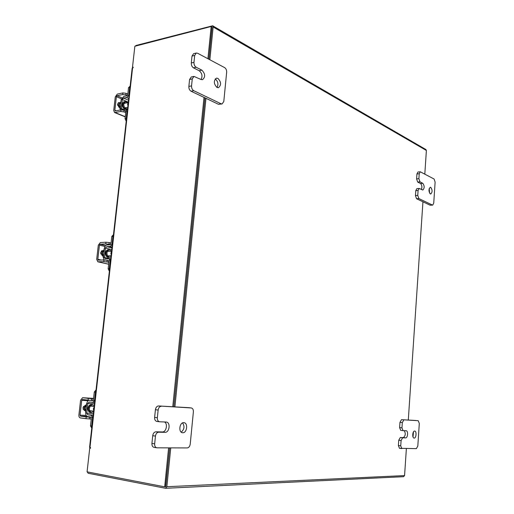 <?xml version="1.0" encoding="UTF-8"?>
<svg xmlns="http://www.w3.org/2000/svg" width="514" height="514" viewBox="0 0 514 514"><rect width="100%" height="100%" fill="white"/><g stroke="black" fill="none" stroke-linecap="round" stroke-linejoin="round"><path stroke-width="0.77" d="M93.593 411.65L91.646 412.286C90.053 411.887 89.301 410.615 89.391 408.476C89.847 406.163 90.984 404.987 92.796 404.948L94.255 405.752M91.743 428.136L90.49 425.875L91.646 426.042L92.443 418.929C92.539 416.822 91.916 415.569 90.58 415.183L93.182 415.293M93.214 415.042L87.74 414.811L90.58 415.183M87.74 414.811L86.943 413.205L93.387 413.481M85.799 413.076C85.709 415.049 86.288 416.211 87.541 416.578L90.38 416.95L91.286 418.775L90.49 425.875M91.646 426.042L91.826 427.378M90.207 400.322L92.263 400.605L93.503 399.057L94.293 392.015L96.034 389.914M94.621 402.513L89.153 402.025L88.055 403.4L86.911 403.265C87.245 401.37 88.048 400.374 89.314 400.271L90.104 400.316M92.102 402.372C93.452 402.263 94.306 401.196 94.66 399.185L95.45 392.131L94.293 392.015M96.381 390.364L95.45 392.131M86.731 413.198L87.843 403.387L86.699 403.252L85.587 413.05L86.943 413.205M87.843 403.387L94.48 403.747M83.441 406.413L83.184 409.446M86.558 404.492L84.861 407.975L85.754 411.579M86.622 403.933L84.264 407.898L85.703 412.055M93.709 410.609L93.336 408.887L94.094 407.216M85.176 405.34L82.94 407.833L84.418 410.493M91.396 400.406L88.08 400.13L88.279 398.363L91.595 398.639L91.396 400.406L94.3 400.573M88.279 398.363L82.574 397.72L80.589 400.207L78.899 414.991C78.815 416.636 79.291 417.612 80.325 417.914L85.979 418.679L86.179 416.905L80.525 416.147L80.03 415.145L81.726 400.335L82.407 399.481L88.08 400.13M86.179 416.905L92.359 417.284M84.148 410.41L84.553 410.423M89.507 417.175L89.301 418.949L91.261 419.019M89.301 418.949L85.979 418.679M91.595 398.639L93.535 398.761M127.62 108.615L127.17 108.762C124.986 108.634 123.855 107.098 123.765 104.156L125.551 101.746L127.813 102.665M126.206 121.233L125.05 118.644L126.2 118.432L126.926 111.936L125.821 109.264L121.908 109.745L121.432 108.595L123.604 109.495M122.248 99.543L121.118 99.774L120.302 108.82L121.432 108.595L122.248 99.543L123.553 98.078L128.564 100.224M120.302 108.82L120.34 109.99M125.243 110.857L125.782 112.155L125.05 118.644M126.2 118.432L126.367 119.768M121.33 99.729L123.739 96.471L126.553 95.88L127.813 94.126L128.532 87.682L130.145 86.14M128.757 98.521L126.373 97.493L123.553 98.078M126.373 97.493C127.748 97.017 128.609 95.816 128.956 93.882L129.682 87.438L128.532 87.682M130.119 86.371L129.682 87.438M120.103 108.737L121.233 108.512M118.438 102.858L117.577 105.331M120.88 101.894L119.319 104.638L120.141 108.377M120.893 101.772L118.728 104.753L120.276 109.456M127.941 105.762L127.594 103.995L128.288 102.665M119.563 102.627L118.779 102.556L117.513 104.246L119.03 107.362M125.846 94.929L122.698 94.531L122.878 92.918L126.033 93.317L125.846 94.929L128.237 95.964M122.878 92.918L117.263 94.113L115.271 96.928L113.722 110.452L114.583 112.54L120.777 111.487L120.957 109.867L115.342 110.966L114.847 110.234L116.395 96.69L117.083 95.72L122.698 94.531M120.957 109.867L124.118 110.259L126.958 111.435M119.203 103.173L118.246 102.8M124.118 110.259L123.938 111.885L125.731 112.624M123.938 111.885L120.777 111.487M126.033 93.317L127.813 94.094M133.075 67.758L132.625 67.353M135.266 46.144L136.114 45.444L212.655 25.777L213.149 26.991L209.853 59.752M170.764 447.874L166.851 486.719L165.598 488.3L88.164 473.265L87.271 471.884M174.895 406.876L205.966 98.328M212.745 25.829L425.913 149.542L426.389 150.473L424.808 174.079M422.945 201.79L408.296 420.054M406.375 448.613L404.569 475.585L403.561 476.684L165.643 488.3M165.592 486.745L169.671 447.867L165.746 486.777L164.673 486.829L168.611 447.861M173.816 406.818L204.977 97.859L173.816 406.818M207.919 58.731L211.177 26.484L212.121 27.03L208.877 59.238L212.025 27.081M133.21 67.63L132.49 67.289L134.854 46.254L211.177 26.484M90.541 448.176L89.732 448.169L87.078 471.846L164.673 486.829M132.162 68.201L133.03 67.777L133.19 67.148L132.49 67.289M89.732 448.169L90.374 448.279L90.425 447.565L89.584 447.373L132.169 68.15M172.762 406.76L204.013 97.397M414.175 438.076L414.104 438.076C411.984 438.005 412.543 430.803 414.637 431.06L414.695 431.06C416.809 431.117 416.276 438.294 414.175 438.076M403.008 430.629L400.714 430.379L399.616 427.609L399.976 422.309L401.492 419.668L415.974 420.491M399.616 427.609L401.961 427.86L402.321 422.553L399.976 422.309M401.492 419.668L418.223 420.715L419.302 423.427L417.824 445.991L416.391 448.645L399.462 448.298L398.389 445.561L398.748 440.241L400.277 437.542L403.317 437.613C405.475 435.956 405.809 433.643 404.312 430.681M398.389 445.561L400.734 445.85L401.1 440.517L398.748 440.241M400.734 445.85L401.813 448.594M403.831 419.906L402.321 422.553M401.961 427.86L403.06 430.636L406.195 430.751C408.373 430.816 407.82 438.101 405.649 437.883L402.623 437.812L401.1 440.517M413.462 431.914L413.031 436.958M401.736 448.581L399.462 448.298M182.753 432.737L182.489 432.717C178.21 432.396 179.495 422.245 183.755 422.662L183.961 422.681C188.24 422.971 187.032 433.077 182.753 432.737M157.021 421.441L156.841 421.429C155.273 421.024 154.534 419.675 154.618 417.4L155.414 409.729C155.832 407.358 156.898 406.099 158.614 405.957L188.677 407.666M154.618 417.4L157.342 417.734L158.139 410.05L155.414 409.729M158.614 405.957L191.279 407.949C192.756 408.328 193.457 409.626 193.38 411.855L190.219 444.128C189.839 446.428 188.85 447.694 187.25 447.925L157.066 447.829L154.046 447.379C152.542 446.962 151.836 445.638 151.926 443.421L152.729 435.699C153.146 433.302 154.226 432.004 155.948 431.805L162.315 431.953C166.266 432.3 168.117 423.568 164.448 421.962M151.926 443.421L154.656 443.833L155.453 436.09L152.729 435.699M154.656 443.833C154.56 446.056 155.267 447.379 156.776 447.803M161.332 406.266C159.623 406.407 158.556 407.666 158.139 410.05M157.342 417.734C157.258 420.022 157.997 421.371 159.565 421.776L166.311 422.039C170.776 422.354 169.511 432.679 165.033 432.332L158.672 432.184C156.95 432.383 155.877 433.681 155.453 436.09M182.554 422.919C184.815 426.337 184.365 429.408 181.204 432.126M430.321 193.913C428.547 191.337 428.547 189.126 430.308 187.276L430.751 187.372C432.512 189.962 432.512 192.172 430.751 194.003L430.321 193.913M421.429 189.48C422.251 186.961 421.949 184.969 420.51 183.504L417.676 182.059L416.597 178.891L416.938 173.963L417.978 172.01L420.266 171.785L419.231 173.738L416.938 173.963M416.597 178.891L418.891 178.673L419.231 173.738M420.266 171.785L434.105 179.026L435.114 182.11L433.739 203.146L432.698 205.112L430.134 205.214L416.539 198.732L415.46 195.59L415.794 190.636L416.867 188.644L419.161 188.452L418.094 190.443L415.794 190.636M415.46 195.59L417.754 195.404L418.094 190.443M430.134 205.214L432.396 205.054L418.833 198.552L416.539 198.732M417.754 195.404L418.833 198.552M418.891 178.673L419.964 181.847L417.676 182.059M419.161 188.452L422.797 190.026C424.609 188.175 424.609 185.927 422.791 183.299L419.964 181.847M429.248 188.407L429.55 193.065M215.218 78.905L215.257 78.925C218.039 81.36 218.623 84.206 217.011 87.476C213.663 83.885 213.471 80.769 216.439 78.141L217.917 78.372C221.245 82.002 221.425 85.112 218.437 87.701L217.011 87.476M201.045 79.509C202.728 76.188 202.118 73.264 199.214 70.752L193.463 67.822C191.947 66.826 191.221 65.207 191.292 62.971L192.005 56.065L193.617 53.662L196.297 53.026L194.684 55.435L192.005 56.065M191.292 62.971L193.971 62.361L194.684 55.435M196.297 53.026L197.582 53.231L224.657 67.63C226.057 68.593 226.719 70.142 226.655 72.281L223.796 101.483L222.119 103.95L218.45 104.278L191.054 91.216C189.525 90.265 188.799 88.665 188.863 86.423L189.582 79.464L191.285 76.978L193.971 76.406L192.268 78.893L189.582 79.464M188.863 86.423L191.549 85.87L192.268 78.893M218.45 104.278L221.104 103.796L193.733 90.682L191.054 91.216M191.549 85.87C191.484 88.119 192.21 89.725 193.733 90.682M221.104 103.796L222.119 103.95M193.971 62.361C193.906 64.603 194.626 66.222 196.142 67.225L193.463 67.822M193.971 76.406L200.942 79.458L202.484 79.696C205.549 77.042 205.349 73.862 201.886 70.167L196.142 67.225M110.985 256.769L109.861 257.141C107.908 256.878 106.944 255.471 106.963 252.927C107.259 251.16 108.094 250.183 109.482 249.99L111.622 251.128M109.36 271.244L108.158 268.809L109.309 268.777L110.073 261.986C110.176 260.232 109.675 259.172 108.557 258.799L105.222 258.87L104.573 257.501L110.741 258.921M105.428 248.082L104.291 248.14L103.436 257.553L104.573 257.501L105.428 248.082L106.751 246.669L111.975 247.934M103.436 257.553L103.944 259.936L98.232 260.142L97.827 259.287L99.446 245.133L100.14 244.214L105.775 243.906L105.968 242.216L100.333 242.537L98.315 245.191L96.696 259.332L97.866 261.812L103.77 261.632L103.963 259.936L110.073 260.919M108.049 260.463L108.923 262.024L108.158 268.809M109.309 268.777L109.488 270.113M104.503 248.127C104.856 246.277 105.672 245.236 106.944 244.985L109.771 244.837L111.043 243.18L111.801 236.446L113.465 234.699M112.071 247.125L109.585 246.521L106.751 246.669M109.585 246.521C110.96 246.251 111.834 245.114 112.193 243.116L112.951 236.376L111.801 236.446M113.408 235.2L112.951 236.376M103.23 257.501L104.368 257.456M101.393 251.031L100.718 253.929M104.098 249.836L102.472 252.933L103.327 256.614M104.136 249.508L101.881 252.959L103.256 257.27M111.21 254.783L110.851 253.036L111.57 251.545M102.755 250.626L100.615 252.663L102.19 255.574M105.968 242.216L109.199 242.557L109.007 244.246L111.647 244.895M109.007 244.246L105.775 243.906M102.569 250.903L101.849 250.736M107.201 260.27L107.008 261.967L108.878 262.384M107.008 261.967L103.77 261.632M109.199 242.557L111.056 243.019M92.796 404.948L91.865 404.839C90.059 404.878 88.922 406.047 88.466 408.36C88.376 410.5 89.128 411.772 90.721 412.164L91.646 412.286M91.775 412.299C89.275 412.838 87.997 411.515 87.939 408.322C88.832 404.955 90.49 403.837 92.918 404.968M92.777 418.942L92.443 418.929M94.66 399.185L94.994 399.205M94.621 402.507L92.199 402.372M87.033 416.404L80.525 416.147M82.574 397.72L93.58 398.389L82.625 397.727M80.03 415.145L86.14 415.389M88.125 400.708L81.726 400.335M124.921 109.238C123.135 108.338 122.274 106.687 122.338 104.278C122.756 102.151 123.823 101.309 125.544 101.753L124.632 101.939L122.84 104.342C122.93 107.278 124.067 108.814 126.251 108.942L127.17 108.762M127.164 108.769L126.033 109.353M128.346 102.145L122.448 99.626M117.083 95.72L122.03 97.84M115.162 112.579L125.268 116.697M114.847 110.234L116.215 110.793M121.535 98.887L116.395 96.69M118.509 102.884L119.524 102.678M166.851 486.719L404.569 475.585M426.389 150.473L213.149 26.991M132.573 67.88L89.969 447.495M403.317 437.613L405.649 437.883M400.277 437.542L402.623 437.812M191.189 407.943L188.49 407.647M162.315 431.953L165.033 432.332M155.948 431.805L158.672 432.184M420.51 183.504L422.791 183.299M199.214 70.752L201.886 70.167M109.482 249.99L108.557 250.035C107.175 250.228 106.334 251.205 106.038 252.965C106.019 255.509 106.989 256.916 108.936 257.18L109.861 257.141M109.957 257.135C107.233 258.002 105.755 256.595 105.524 252.914C106.122 250.247 107.477 249.271 109.572 249.99M110.394 262.056L110.073 261.986M111.789 249.611L105.633 248.127M100.14 244.214L105.711 245.576M98.129 261.838L108.679 264.183M97.827 259.287L101.174 260.039M105.023 246.489L99.446 245.133M101.978 250.684L102.736 250.646M93.651 411.136L89.674 410.641M94.171 406.51L90.393 406.054M127.472 109.951L125.936 109.315M127.774 107.278L124.921 107.844M128.301 102.569L123.906 103.455M114.583 112.54L125.249 116.884M90.535 447.636L90.477 448.176M403.06 430.636L400.714 430.379M159.565 421.776L156.841 421.429M191.279 407.949L188.58 407.653M110.703 259.294L108.621 258.818M111.101 255.754L107.657 255.895M111.609 251.23L107.42 251.43M97.866 261.812L108.672 264.222"/></g></svg>
